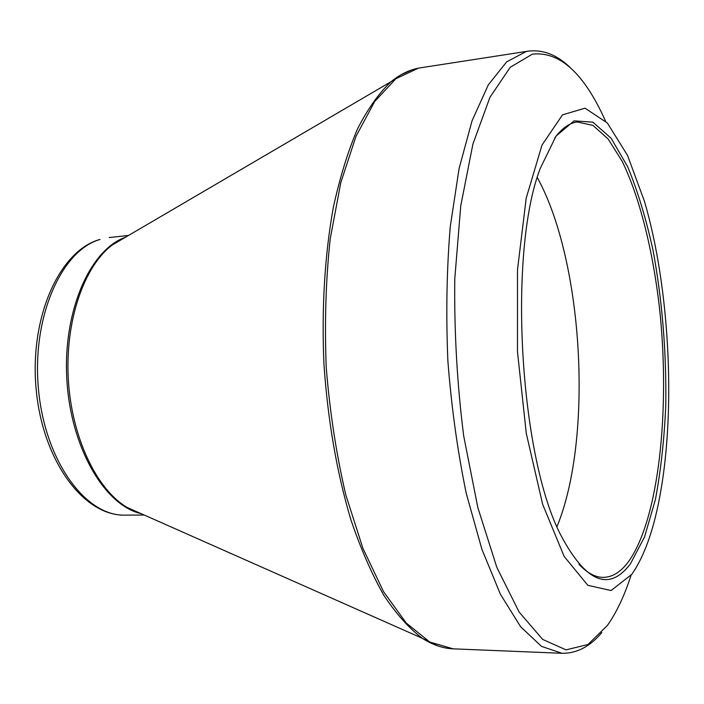 <?xml version="1.0" encoding="UTF-8"?>
<svg xmlns="http://www.w3.org/2000/svg" width="704" height="704" viewBox="0 0 704 704"><rect width="100%" height="100%" fill="white"/><g stroke="black" fill="none" stroke-linecap="round" stroke-linejoin="round"><path stroke-width="1.06" d="M630.423 563.842C609.189 591.923 586.062 582.507 561.044 535.594C519.376 456.606 507.813 251.39 540.346 168.23L556.063 136.057L574.094 120.859L592.882 122.153L611.098 138.23L627.669 166.725C637.674 190.907 646.131 218.821 653.057 250.457C662.27 300.555 666.512 352.097 665.773 405.064C664.303 439.129 660.845 470.624 655.398 499.558L644.6 536.809L630.423 563.842M631.761 574.341C644.794 555.676 654.491 527.771 660.854 490.626C675.761 404.65 669.046 285.446 644.574 201.696L627.598 155.531L607.332 122.971L585.033 108.196L562.496 114.849L542.018 145.033L526.214 198.114L517.502 269.72L517.466 351.683L526.293 433.426L542.67 504.381L564.159 556.442L587.858 585.332L611.09 590.55L631.761 574.341M556.996 526.618C593.437 438.082 583.493 261.483 537.328 177.602M578.908 564.247C587.092 572.924 595.126 577.298 602.994 577.386C612.198 577.333 620.62 572.194 628.267 561.968C659.076 519.508 670.454 408.663 659.49 307.912C652.872 250.474 639.83 197.595 622.204 161.366L608.15 139.022L592.988 125.426L577.333 121.986C569.518 122.954 562.038 128.207 554.875 137.738M605.458 120.93C584.135 73.374 559.759 51.119 532.33 54.155L510.268 67.258L489.931 97.31L472.903 144.118L460.75 205.841L454.784 278.749C454.124 331.338 457.09 383.715 463.681 435.873L477.84 507.593L496.874 567.468L519.068 611.961L542.652 639.417L566.042 649.862L587.954 644.521L607.446 625.39C616.59 612.383 624.466 595.681 631.057 575.274M437.413 645.779L422.374 638.334C409.182 628.434 396.334 614.082 383.821 595.258C371.712 573.927 360.721 548.706 350.838 519.596C336.864 472.71 327.914 421.071 323.981 364.681C321.455 309.109 324.738 254.989 333.265 207.733C339.812 177.698 347.908 151.395 357.544 128.85C367.858 108.742 379.016 93.025 391.01 81.717C399.793 74.589 408.83 70.092 418.106 68.226L420.438 67.813L418.273 68.2L395.912 78.707L374.757 101.411L355.986 136.33L340.78 182.67L330.246 238.647C325.794 279.919 324.465 322.96 326.251 367.761C329.894 412.394 336.406 454.74 345.787 494.806L362.93 548.372L383.522 591.642L406.252 623.058L429.845 642.048L453.182 648.842L561.994 653.286L541.526 646.386L520.67 626.806L500.412 594.246L481.888 549.27L466.286 493.486C457.635 451.73 451.502 407.581 447.885 361.038C445.905 314.345 446.697 269.544 450.27 226.635L459.078 168.582L472.076 120.727L488.294 84.885L506.669 61.855L526.178 51.524L528.07 51.172C542.846 49.333 556.82 54.718 569.985 67.338M124.89 237.582L112.332 244.939C84.058 266.103 64.997 320.945 68.306 379.086C71.544 437.246 96.65 489.597 127.125 507.443L140.43 513.348M124.722 237.679L391.01 81.717L400.752 74.888L410.67 70.418M124.872 515.126C83.565 516.058 42.68 460.68 36.168 389.462C29.348 318.243 58.907 251.196 99.422 239.589L99.986 239.483C61.442 250.29 31.583 317.346 38.482 389.338C45.012 461.375 85.879 516.358 124.872 515.126L144.267 515.046M141.011 513.603C104.632 505.446 70.55 447.515 66.836 379.174C62.85 310.842 90.2 249.454 125.444 237.257M117.902 241.129L118.642 241.243M133.804 510.409L133.082 510.611M420.438 67.813L528.07 51.172M140.246 513.269L422.374 638.334C432.722 644.943 442.992 648.446 453.182 648.842M109.226 237.556L128.506 235.462M561.994 653.286C576.884 653.453 590.163 646.527 601.832 632.518"/></g></svg>
